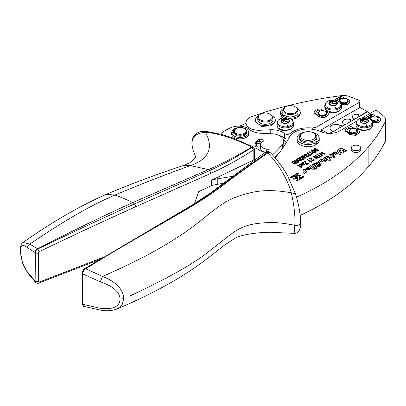 <?xml version="1.0" encoding="UTF-8"?>
<svg xmlns="http://www.w3.org/2000/svg" width="406" height="406" viewBox="0 0 406 406"><rect width="100%" height="100%" fill="white"/><g stroke="black" fill="none" stroke-linecap="round" stroke-linejoin="round"><path stroke-width="0.61" d="M368.536 121.145L366.963 119.44A4.293 2.477 0 0 0 362.72 119.054A4.293 2.477 0 0 0 360.02 120.978A4.293 2.477 0 0 0 359.985 121.135M368.511 121.277L368.303 120.09L367.004 119.019A4.293 2.477 0 0 0 366.963 118.994A4.293 2.477 0 0 0 366.917 118.973A4.293 2.477 0 0 0 362.817 118.588A4.293 2.477 0 0 0 362.776 118.598A4.293 2.477 0 0 0 362.72 118.608A4.293 2.477 0 0 0 362.67 118.623A4.293 2.477 0 0 0 360.031 120.501A4.293 2.477 0 0 0 360.02 120.536A4.288 2.477 0 0 0 360.015 120.567A4.288 2.477 0 0 0 359.97 120.922A4.288 2.477 0 0 0 360.218 121.754A4.288 2.477 0 0 0 361.518 122.825A4.288 2.477 0 0 0 361.558 122.845A4.288 2.477 0 0 0 361.604 122.871A4.288 2.477 0 0 0 365.704 123.257A4.288 2.477 0 0 0 365.745 123.246A4.288 2.477 0 0 0 365.796 123.236A4.288 2.477 0 0 0 365.852 123.221A4.288 2.477 0 0 0 368.491 121.343A4.288 2.477 0 0 0 368.496 121.308L368.552 120.922M368.43 121.511A0.66 0.381 0 0 0 368.14 121.353A2.025 1.167 0 0 1 367.019 120.308A2.025 1.167 0 0 1 367.161 119.877A0.66 0.381 0 0 0 367.207 119.734A0.66 0.381 0 0 0 366.963 119.44A0.66 0.381 0 0 0 366.182 119.42A2.025 1.167 0 0 1 363.471 119.171A0.66 0.381 0 0 0 362.72 119.054A0.66 0.381 0 0 0 362.299 119.41A0.66 0.381 0 0 0 362.299 119.43A2.025 1.167 0 0 1 362.304 119.506A2.025 1.167 0 0 1 360.574 120.663A0.66 0.381 0 0 0 360.02 120.978A0.66 0.381 180 0 0 360.01 121.039A0.66 0.381 180 0 0 360.376 121.379A2.025 1.167 180 0 1 361.502 122.424A2.025 1.167 180 0 1 361.411 122.774M362.304 121.171A0.66 0.381 180 0 1 362.72 120.861A0.66 0.381 180 0 1 363.471 120.983A2.025 1.167 180 0 0 366.182 121.227A0.66 0.381 180 0 1 366.963 121.252A0.66 0.381 180 0 1 367.019 121.277M368.08 122.049A0.66 0.381 180 0 1 367.948 122.069A2.025 1.167 180 0 0 366.222 123.125M362.644 123.216A2.025 1.167 180 0 1 364.745 123.383M363.06 130.402L367.755 129.971M362.264 117.938L374.261 111.011A2.172 1.254 180 0 1 377.58 111.178L383.736 116.253A10.871 6.273 180 0 1 385.7 119.851L385.7 139.73A10.871 6.273 180 0 1 385.294 141.425A249.969 144.318 180 0 1 368.871 166.186A249.969 144.318 180 0 1 359.452 176.199A249.969 144.318 180 0 1 334.356 196.367A249.969 144.318 180 0 1 321.699 204.274A249.969 144.318 180 0 1 300.201 215.363M385.7 119.851A10.871 6.273 180 0 1 385.294 121.551A249.969 144.318 180 0 1 368.871 146.307A249.969 144.318 180 0 1 334.356 176.493A249.969 144.318 180 0 1 321.699 184.395A249.969 144.318 180 0 1 296.446 197.179M275.095 157.838A217.362 125.495 180 0 0 280.83 150.743A217.362 125.495 180 0 0 289.412 137.076A19.564 11.297 180 0 1 294.705 132.102A19.564 11.297 180 0 1 319.436 131.072A19.564 11.297 180 0 1 320.517 131.549A14.301 8.257 180 0 0 339.67 130.986L356.392 121.333M297.08 140.126A11.084 6.4 0 0 0 297.075 140.303A11.084 6.4 0 0 0 303.419 146.089A11.084 6.4 0 0 0 315.193 145.252L315.193 143.12L312.112 142.643A8.693 5.019 0 0 1 302.013 141.724A8.693 5.019 0 0 1 299.816 139.588A8.693 5.019 0 0 1 299.466 138.172L299.466 136.929A8.693 5.019 180 0 1 302.013 133.381L302.78 132.94A7.607 4.39 180 0 1 312.808 132.564A7.607 4.39 180 0 1 313.539 132.94A7.607 4.39 180 0 1 315.462 134.807A7.607 4.39 180 0 1 310.301 140.258A7.607 4.39 180 0 1 300.861 137.279A7.607 4.39 180 0 1 302.78 132.94M319.243 140.126A11.084 6.4 0 0 1 319.243 140.303A11.084 6.4 0 0 1 316.731 144.363L316.731 142.232A11.084 6.4 0 0 0 319.243 138.172A11.084 6.4 0 0 0 311.214 132.021M306.911 171.941L304.145 169.231L307.103 171.824L305.728 172.621L305.266 172.215L305.302 172.636M304.145 169.231L302.724 170.053L304.378 171.814L303.292 172.621L304.282 173.499L305.312 172.494M304.358 171.951L303.526 172.829M304.145 169.515L302.917 170.226M310.905 169.135L308.139 167.571L305.348 169.2M306.956 168.86L308.555 168.465L305.896 170.002L310.915 168.992L308.139 167.287L305.332 169.058L305.591 169.647L306.936 168.764L306.936 169.048M308.555 168.465L306.094 170.17M310.707 165.455L309.286 166.272L313.513 170.002L314.949 169.175L310.707 165.455L314.751 169.292M312.945 164.161L311.519 164.983L315.746 168.713L317.182 167.886L312.945 164.161L316.99 167.998M316.274 163.846L318.071 165.506L316.65 166.328L313.696 163.73L315.076 162.933L315.432 163.557L317.517 161.892L315.426 163.166M320.339 164.197L317.517 162.177M318.614 162.659L317.517 161.892M318.614 162.375L320.532 164.085L319.111 164.907L317.436 163.41C316.431 163.141 316.117 163.369 316.482 164.09L316.249 163.704L316.249 163.988M318.669 165.638L317.406 166.364L318.157 167.033L319.42 166.303L318.669 165.638L319.228 166.414M323.13 158.563L324.358 157.574L327.312 160.172L325.932 160.969L325.546 160.629C325.551 161.547 324.81 161.964 323.318 161.872C322.826 163.344 321.689 163.588 319.913 162.593L318.243 161.106L319.664 160.284L318.436 161.278M322.425 161.715L322.262 161.243C322.526 161.913 322.212 162.085 321.313 161.761L321.313 162.045C322.212 162.37 322.526 162.197 322.262 161.527M322.262 161.243L320.588 159.746L322.009 158.929L320.781 159.918M324.775 160.36L324.612 159.888C324.876 160.558 324.561 160.73 323.663 160.406L323.663 160.69C324.561 161.015 324.876 160.842 324.612 160.172M324.358 157.574L322.937 158.391L324.612 159.888M330.591 160.142L329.134 158.584L331.474 157.31L326.83 156.442L326.855 156.904L326.52 156.609L325.323 157.3M331.458 157.447L326.845 156.584M334.427 156.528L333.006 157.35L333.793 158.046L335.214 157.224L334.427 156.528L333.199 157.518M335.021 157.335L334.427 156.812M337.909 153.549L335.148 151.991L332.357 153.62M333.96 153.28L335.564 152.884L332.905 154.417L337.924 153.407L335.148 151.707L332.341 153.478L332.595 154.067L333.94 153.184L333.94 153.468M335.564 152.884L333.103 154.59M342.08 149.819L345.364 151.656L346.912 150.763L341.126 147.891L339.604 148.769L341.147 150.946L338.477 149.423L336.955 150.301L339.756 154.894L341.365 153.965L339.462 151.331L342.73 153.179L343.973 152.458L342.08 149.819L343.831 152.539M339.462 151.331L341.218 154.052M338.477 149.423L337.082 150.509M341.147 150.946L341.147 151.23L338.477 149.707M341.126 147.891L339.746 148.972M346.648 150.915L341.126 148.175M299.613 178.452L301.475 178.407L303.622 177.163C303.962 176.554 303.602 176.346 302.541 176.544L300.897 177.493L299.45 177.559L299.496 176.361L300.861 175.57C301.201 174.961 300.841 174.753 299.78 174.95L298.415 175.737L296.344 175.762L296.456 174.93L298.1 173.976C298.44 173.367 298.08 173.159 297.025 173.357L294.873 174.595L294.792 175.671L292.924 175.722L290.777 176.96C290.442 177.569 290.803 177.777 291.858 177.584L293.508 176.63L294.954 176.569L294.908 177.762L293.538 178.554C293.203 179.163 293.563 179.371 294.619 179.178L295.989 178.386L298.06 178.361L297.948 179.193L296.299 180.147C295.964 180.756 296.324 180.964 297.38 180.771L299.526 179.528L299.613 178.452L299.719 179.335M299.526 179.528L299.745 179.269M298.151 178.868L297.948 179.477L296.116 180.599M296.299 180.431L296.299 180.147L296.075 180.457M293.65 178.772L293.355 179.005M293.538 178.838L293.538 178.554L293.315 178.863M294.792 175.671L294.792 175.955L292.924 176.001L290.594 177.412M290.777 177.244L290.777 176.96L290.554 177.27M294.984 174.813L294.66 175.23M294.873 174.879L294.873 174.595L294.66 174.945M298.283 173.809L298.004 173.59M298.1 173.976L298.324 173.666M296.344 175.762L296.456 174.93M297.847 175.854L297.847 176.138L296.344 176.047M300.861 175.854C301.201 175.245 300.841 175.037 299.78 175.235L297.847 176.138M300.861 175.57L301.085 175.26M299.45 177.559L299.496 176.361M303.805 176.996L303.521 176.777M303.622 177.163L303.845 176.854M117.293 308.89C112.528 310.671 107.291 311.153 101.581 310.331L100.292 308.296C113 309.783 119.608 306.708 120.11 299.08C119.608 291.894 113 286.134 100.292 281.794L102.551 276.415C171.946 246.249 195.271 224.787 211.409 212.145L211.475 212.089C222.721 203.152 231.527 197.118 250.872 192.698L250.999 192.672C262.327 189.886 275.75 189.942 291.269 192.835L295.38 193.723L287.869 176.305C283.215 167.744 277.445 159.944 270.558 152.9L270.218 152.636L267.787 153.042L267.082 152.651L264.829 152.56C266.28 151.489 267.838 151.382 269.503 152.245L267.082 152.651C250.69 164.186 236.363 174.544 224.107 183.715L206.867 196.078L185.172 209.745C158.264 225.746 121.577 246.315 85.473 268.645L85.691 268.762C124.439 244.772 162.101 223.757 188.029 208.486C200.371 201.234 211.836 193.672 222.407 185.801C234.287 176.554 249.411 165.638 267.787 153.042C279.328 165.059 287.154 178.325 291.269 192.835C294.208 205.431 295.375 216.266 294.781 225.335L294.639 231.623L293.797 233.328L269.229 232.227L258.475 232.836C246.513 234.186 238.667 236.003 234.937 238.292L224.406 245.194L205.705 259.733C186.1 274.806 160.532 289.498 128.991 303.805L117.293 308.89L122.089 304.992L123.764 298.659C123.292 289.351 116.223 281.937 102.551 276.415L85.691 268.762C83.89 270.046 82.9 271.787 82.722 273.984L82.722 304.368L83.58 306.317L101.612 310.336M330.114 133.396L367.547 111.787L370.231 113.34M305.104 132.021A11.084 6.4 0 0 0 299.592 134.112A11.084 6.4 0 0 0 297.075 138.172A11.084 6.4 0 0 0 303.419 143.957A11.084 6.4 0 0 0 315.193 143.12M309.342 169.48L309.174 168.962L307.91 169.977C309.047 170.261 309.468 170.018 309.174 169.246M309.479 166.445L310.707 165.739M311.717 165.156L312.945 164.445M313.889 163.897L315.076 163.217L315.432 163.557M316.482 164.374L317.878 165.618M317.599 166.536L318.669 165.922M324.358 157.858L327.119 160.284M322.009 159.213L323.663 160.69M319.664 160.568L321.313 162.045M327.642 157.208L327.835 157.741C329.099 158.482 329.647 158.36 329.474 157.386M329.474 157.102C328.241 156.371 327.698 156.493 327.835 157.457C329.088 158.198 329.636 158.081 329.474 157.102L329.682 157.665M336.346 153.899L336.183 153.382L334.914 154.397C336.056 154.676 336.478 154.437 336.183 153.666M294.908 178.046L295.111 177.716L294.908 178.046M297.948 179.477L298.151 179.153L297.948 179.477M296.603 177.478L296.974 177.691L296.603 177.194M300.897 178.64L300.897 178.356L299.582 178.275L299.613 178.564M299.582 178.559L299.481 177.737L301.11 177.62L302.759 176.666L303.47 176.996M295.091 174.717L295.411 177.417L293.756 178.676L294.406 179.051L295.771 178.264L298.024 178.183L297.928 177.64L296.299 177.209L295.949 175.275L297.887 173.854L297.238 173.479L295.091 174.717L295.395 177.6M295.949 175.275L296.314 175.047M296.238 175.087L295.949 175.559M194.418 203.665L198.666 191.673A3917.337 2261.653 -0 0 0 211.673 185.557L211.673 180.056A65.209 37.646 -0 0 1 217.783 178.752L232.572 176.336M211.673 185.557A65.209 37.646 180 0 1 217.783 184.253L223.594 183.243M220.433 134.081A43.472 25.101 180 0 1 230.897 127.636A13.043 7.531 180 0 1 249.492 129.443A15.215 8.785 180 0 0 260.977 133.275L271.695 133.726A13.043 7.531 180 0 1 283.784 141.237A13.043 7.531 180 0 1 282.434 144.577A215.19 124.241 180 0 1 272.482 154.919M278.151 154.199A3.258 1.883 0 0 1 277.887 154.209A215.19 124.241 180 0 1 274.72 157.406M283.195 138.999A10.871 6.273 180 0 1 284.931 140.831L284.931 144.82M284.57 133.61C286.413 134.716 288.23 134.701 290.026 133.569C295.472 129.113 302.871 127.251 312.234 127.976L316.086 127.281L359.386 102.287L360.02 101.398L359.097 100.368L349.881 96.643A10.871 6.273 -0 0 0 341.263 95.664A296.948 171.444 -0 0 0 252.177 116.42A12.941 7.47 0 0 0 245.96 122.805A12.941 7.47 0 0 0 259.916 130.25L270.761 129.758C276.562 129.61 281.165 130.894 284.57 133.61L284.57 138.223A15.215 8.785 180 0 0 278.612 135.234M210.983 173.316L135.832 206.659C104.641 220.686 72.425 235.703 39.184 251.71L37.834 248.98C73.917 231.643 106.154 216.616 134.543 203.898L209.669 170.576L210.983 173.316C225.3 166.846 239.459 159.045 253.476 149.921L253.841 150.093L253.841 159.862A3917.337 2261.653 -0 0 1 211.673 180.056M39.184 251.71L38.367 252.953A2.172 1.254 180 0 1 35.378 252.715L35.144 281.14L36.032 282.809L35.378 281.312L38.367 281.551L38.367 252.953M104.068 256.962L39.184 282.109L38.367 281.551M316.731 142.232L315.904 140.456A8.693 5.019 0 0 0 316.853 138.172L316.853 136.929A8.693 5.019 180 0 1 309.397 141.902A8.693 5.019 180 0 1 299.816 138.345A8.693 5.019 180 0 1 299.466 136.929M316.731 144.363L315.904 142.587L315.904 140.456M327.612 157.35L327.835 157.741M296.974 177.407L297.897 177.463L297.801 176.93L296.507 176.661M300.897 178.356L303.409 177.29M293.756 178.676L293.619 179.147M272.37 115.857A9.891 5.709 180 0 1 275.268 119.897L275.268 121.318L271.614 125.748L261.129 126.474L255.491 121.318L255.491 119.897A9.891 5.709 180 0 1 257.617 116.36L257.871 116.887M280.881 115.441L282.815 114.035L282.815 112.614L280.881 114.025L280.881 115.441L280.531 112.518A9.891 5.709 180 0 1 283.429 108.478M297.41 108.478A9.891 5.709 180 0 1 299.958 111.011A9.891 5.709 180 0 1 300.308 112.518L300.308 113.939L297.776 117.755L291.467 119.613M283.408 117.963L281.678 116.608L281.678 115.192L284.758 115.451L286.174 116.162A7.607 4.39 0 0 0 293.995 116.395A7.607 4.39 0 0 0 298.024 112.518L298.024 110.209A7.607 4.39 180 0 1 293.995 114.086A7.607 4.39 180 0 1 286.174 113.858L282.809 110.209L285.499 106.839A6.958 4.014 180 0 1 294.117 106.276A6.958 4.014 180 0 1 294.299 106.347A6.958 4.014 180 0 1 295.34 106.839A6.958 4.014 180 0 1 295.791 112.229A6.958 4.014 180 0 1 286.54 113.01A6.958 4.014 180 0 1 285.499 106.839M282.815 114.035A7.607 4.39 -0 0 0 283.2 115.319M283.997 130.458L288.691 130.027M331.905 112.65L336.599 112.218M340.999 98.638A1.086 0.629 -0 0 0 339.335 98.551L338.416 98.019L338.416 97.308A8.836 5.1 0 0 1 340.984 96.506A0.979 0.563 0 0 1 341.994 96.643L344.212 97.922A3.314 1.913 0 0 0 345.679 98.414A5.598 3.233 0 0 1 348.15 99.247A5.598 3.233 0 0 1 349.789 101.53A5.598 3.233 0 0 1 346.922 104.352A5.598 3.233 0 0 1 341.263 104.286M349.789 101.53L349.789 102.241L346.993 105.037L341.4 105.042M339.842 99.906L339.335 99.617A1.086 0.629 0 0 1 338.152 99.749A1.086 0.629 0 0 1 337.482 99.171A1.086 0.629 0 0 1 337.802 98.729L337.802 99.44A1.086 0.629 -0 0 0 337.67 99.526M319.481 111.061A1.086 0.629 -0 0 0 317.817 110.975L316.898 110.442L316.898 109.732A8.836 5.1 0 0 1 319.466 108.93A0.979 0.563 0 0 1 320.476 109.062L322.694 110.346A3.314 1.913 0 0 0 324.161 110.838A5.598 3.233 0 0 1 326.632 111.67A5.598 3.233 0 0 1 328.271 113.954A5.598 3.233 0 0 1 324.815 116.938A5.598 3.233 0 0 1 318.715 116.238A5.598 3.233 0 0 1 317.279 114.812A3.314 1.913 0 0 0 316.426 113.969L314.203 112.685A0.979 0.563 0 0 1 313.919 112.284A0.979 0.563 0 0 1 313.97 112.102A8.836 5.1 0 0 1 315.36 110.62L316.284 111.153A1.086 0.629 0 0 0 315.964 111.594A1.086 0.629 0 0 0 316.634 112.173A1.086 0.629 0 0 0 317.817 112.041L318.324 112.33M328.271 113.954L328.271 114.665L324.815 117.649L318.715 116.948A5.598 3.233 -0 0 1 317.279 115.522A3.314 1.913 -0 0 0 316.426 114.675L314.203 113.396L314.203 112.685M313.97 112.812A0.979 0.563 -0 0 0 313.919 112.995A0.979 0.563 -0 0 0 314.203 113.396M316.284 111.153L316.284 111.863A1.086 0.629 -0 0 0 316.152 111.949M371.83 116.862A4.349 2.512 0 0 0 371.668 116.948A4.349 2.512 0 0 0 370.394 118.725A4.349 2.512 0 0 0 370.759 119.729M371.434 120.354A4.349 2.512 0 0 0 373.515 121.135A4.349 2.512 180 0 0 379.087 118.725A4.349 2.512 180 0 0 377.813 116.948A4.349 2.512 180 0 0 377.651 116.862M370.394 118.725L370.394 119.166A4.349 2.512 0 0 0 370.429 119.486M372.013 121.12A4.349 2.512 0 0 0 373.515 121.577A4.349 2.512 0 0 0 379.087 119.166L379.087 118.725M309.174 168.962C309.473 169.733 309.052 169.977 307.91 169.693M336.183 153.382C336.483 154.153 336.061 154.397 334.914 154.113M299.582 178.275L299.481 177.737M288.427 138.933A3.258 1.883 180 0 1 284.57 138.223M329.489 133.401L332.869 131.453L331.164 130.047A6.197 3.578 180 0 1 330.042 127.997A6.197 3.578 180 0 1 333.377 124.825A6.197 3.578 180 0 1 339.792 125.068L342.228 126.053L344.491 124.743L343.273 123.744A5.111 2.949 180 0 1 342.349 122.049A5.111 2.949 180 0 1 345.1 119.435A5.111 2.949 180 0 1 350.388 119.633L352.124 120.338L354.448 118.994L353.154 117.923A4.019 2.319 180 0 1 352.428 116.593A4.019 2.319 180 0 1 354.59 114.533A4.019 2.319 180 0 1 358.757 114.69L360.604 115.441L367.212 111.625L359.858 107.382A2.172 1.254 180 0 1 359.386 107.788L321.4 129.717L321.405 131.935L321.4 129.717L327.647 133.33M350.591 129.209A4.349 2.512 0 0 0 350.429 129.301A4.349 2.512 0 0 0 349.155 131.072A4.349 2.512 0 0 0 352.276 133.483A4.349 2.512 180 0 0 357.848 131.072A4.349 2.512 180 0 0 356.575 129.301A4.349 2.512 180 0 0 356.412 129.209M349.155 131.072L349.155 131.519A4.349 2.512 0 0 0 352.276 133.924A4.349 2.512 0 0 0 357.848 131.519L357.848 131.072M373.642 120.536A3.913 2.258 180 0 1 371.972 116.771A3.913 2.258 180 0 1 375.844 116.202L377.509 116.771L378.108 119.521L373.642 120.536M352.398 132.889A3.913 2.258 180 0 1 350.733 129.123A3.913 2.258 180 0 1 354.6 128.55L356.27 129.123L356.864 131.874L352.398 132.889M360.604 115.441L360.604 115.796M352.124 120.338L352.124 120.694M342.228 126.053L342.228 126.403M100.292 308.296L82.474 304.221L82.474 273.837L100.292 281.794M233.826 130.59L231.968 130.976L231.968 132.397L233.638 132.046M268.011 151.748A2.715 1.568 180 0 0 268.929 150.57A2.715 1.568 180 0 0 266.727 149.027A7.607 4.39 180 0 1 260.545 144.714A7.607 4.39 180 0 1 263.195 141.384L264.139 140.192L259.652 139.004L259.652 141.217M263.545 151.758A7.607 4.39 180 0 1 260.545 148.266L260.545 144.714M261.256 142.176A2.715 1.568 180 0 1 261.916 142.201M255.481 146.49A13.043 7.531 180 0 1 256.455 144.937M260.545 146.662A2.446 1.411 180 0 1 256.688 146.221A2.446 1.411 180 0 1 256.455 145.622L256.455 142.562A2.446 1.411 180 0 1 258.368 141.181A2.446 1.411 180 0 1 261.114 141.958A2.446 1.411 180 0 1 261.347 142.562A2.446 1.411 180 0 1 261.312 142.795M23.01 242.489L29.775 244.102C63.778 220.955 92.172 204.599 114.954 195.037L106.296 194.332C79.576 206.116 51.811 222.168 23.01 242.489C21.239 243.458 20.336 246.102 20.3 250.421L20.503 251.07C20.742 244.97 23.091 243.904 27.552 247.873L35.144 252.542L35.144 281.14L27.552 272.086L27.735 273.04L35.616 282.485M20.503 251.07C20.747 258.789 23.096 265.793 27.552 272.086M27.552 247.873C27.486 246.163 28.227 244.909 29.775 244.102L37.56 248.766C36.068 249.68 35.261 250.938 35.144 252.542L35.378 252.715C35.5 251.111 36.317 249.863 37.834 248.98L37.56 248.766C73.181 230.512 104.946 215.109 132.848 202.564L208.451 169.612C222.843 163.39 237.205 155.884 251.542 147.099L253.557 147.134M253.476 149.921L251.542 147.099C236.297 138.959 215.556 132.61 205.492 132.346C195.936 132.97 191.454 137.228 192.053 145.12L193.322 151.073C195.108 155.153 195.804 157.066 195.398 156.817C196.6 156.914 194.667 158.939 189.597 162.897L182.923 165.689L190.485 165.607L208.451 169.612L209.669 170.576C223.975 164.095 238.033 156.346 251.842 147.332L253.72 147.241L254.613 149.134L253.841 150.093M253.242 146.886L232.374 137.786L221.488 134.366L206.953 131.503L205.492 132.346C213.84 148.012 208.836 159.101 190.485 165.607C167.196 173.864 142.019 183.674 114.954 195.037C119.78 196.753 125.748 199.26 132.848 202.564L134.543 203.898L135.832 206.659M130.504 295.705C169.713 277.273 195.986 262.372 209.323 250.999C237.114 230.106 238.774 223.528 270.893 222.503L271.056 222.508C278.12 222.544 286.027 223.488 294.781 225.335C298.481 225.761 300.415 224.817 300.577 222.508M270.3 114.218L272.984 117.593L271.863 119.887A7.607 4.39 180 0 1 271.736 120.003A7.607 4.39 180 0 1 263.2 121.8A7.607 4.39 180 0 1 257.769 117.593A7.607 4.39 180 0 1 259.018 115.177L260.459 114.218A6.958 4.014 180 0 1 270.3 114.218A6.958 4.014 180 0 1 271.309 119.156A6.958 4.014 180 0 1 271.193 119.262A6.958 4.014 180 0 1 261.56 120.415A6.958 4.014 180 0 1 259.566 114.852A6.958 4.014 180 0 1 260.459 114.218M295.34 106.839L295.796 107.103A7.607 4.39 180 0 1 298.024 110.209M303.962 164.394L303.739 165.039L303.962 164.658L303.003 165.166L302.308 164.674L303.739 164.775L303.962 164.394L303.581 163.938L302.308 164.674M315.898 149.799L315.69 150.448L315.898 150.068L315.69 150.448L316.979 151.189L317.644 151.083L317.832 150.413L317.355 149.91L315.898 149.799L315.69 150.179L316.979 151.189M316.979 150.92L317.832 150.413M315.335 151.773L315.218 152.478L315.335 152.037L315.218 152.478L314.432 152.565L311.925 151.118L312.047 150.677L311.925 151.118L314.432 152.301L315.218 152.214L315.335 151.773L312.828 150.327L312.047 150.413L311.925 150.854L312.047 150.413M305.596 157.579L305.403 158.147L305.596 157.843L304.87 158.254L305.596 157.579L304.728 157.071L304.195 157.188L303.998 157.492L304.87 157.99M304.195 157.188L303.998 157.756L304.195 157.457L304.277 158.091L304.87 158.254M304.053 156.574L303.82 157.224L304.053 156.843L303.14 157.366L302.384 157.147L302.008 156.716L302.252 156.33L302.008 156.447L303.14 157.097L304.053 156.574L302.922 155.929L302.008 156.447L302.252 156.066M303.094 158.837L302.977 159.548L303.094 159.106L302.977 159.548L302.191 159.634L299.684 158.188L299.806 157.741L299.684 158.188L302.191 159.365L302.977 159.279L303.094 158.837L300.587 157.396L299.806 157.477L299.684 157.919L299.806 157.477M300.648 160.253L300.531 160.959L300.648 160.517L300.531 160.959L299.745 161.045L297.238 159.599L297.359 159.157L297.238 159.599L299.745 160.781L300.531 160.695L300.648 160.253L298.136 158.807L297.359 158.893L297.238 159.335L297.359 158.893M298.197 161.664L298.08 162.375L298.197 161.933L298.08 162.375L297.293 162.461L294.792 161.015L294.908 160.568L294.792 161.015L297.293 162.192L298.08 162.106L298.197 161.664L295.69 160.223L294.908 160.304L294.792 160.746L294.908 160.304M295.751 163.08L295.634 163.785L295.751 163.344L295.634 163.785L294.847 163.872L292.34 162.425L292.462 161.984L292.34 162.425L294.847 163.608L295.634 163.522L295.751 163.08L293.239 161.634L292.462 161.72L292.34 162.161L292.462 161.72M236.008 128.555L233.638 131.483L237.048 134.792A6.521 3.766 0 0 0 237.459 134.909A6.521 3.766 0 0 0 246.681 131.483A6.521 3.766 0 0 0 244.772 128.819L244.31 128.555A5.867 3.39 180 0 1 244.98 132.879A5.867 3.39 180 0 1 237.728 134.036A5.867 3.39 180 0 1 237.363 133.929A5.867 3.39 180 0 1 236.008 128.555A5.867 3.39 180 0 1 242.59 127.865A5.867 3.39 180 0 1 244.31 128.555M287.829 126.611A7.815 4.512 0 0 0 292.559 120.841A7.815 4.512 0 0 0 286.418 117.902A7.815 4.512 0 0 0 282.566 118.11A7.815 4.512 0 0 0 277.836 123.876L279.668 125.55L283.977 126.819A7.815 4.512 0 0 0 287.829 126.611A14.129 3.882 -101.7 0 0 286.641 123.312A4.293 2.477 0 0 0 286.682 123.302A4.293 2.477 0 0 0 286.737 123.292A4.293 2.477 0 0 0 286.788 123.277A4.293 2.477 0 0 0 289.427 121.399L289.437 121.364A4.293 2.477 0 0 0 289.448 121.333L289.239 120.14L287.945 119.07A4.293 2.477 0 0 0 287.9 119.049A4.293 2.477 0 0 0 287.854 119.029A4.293 2.477 0 0 0 283.753 118.643A4.288 2.477 0 0 0 283.713 118.653A4.288 2.477 0 0 0 283.657 118.664A4.288 2.477 0 0 0 283.606 118.674A4.288 2.477 0 0 0 280.967 120.557A4.288 2.477 0 0 0 280.957 120.587A4.288 2.477 0 0 0 280.952 120.623A4.288 2.477 0 0 0 280.906 120.978A4.288 2.477 0 0 0 281.155 121.81A4.288 2.477 0 0 0 282.454 122.881A4.288 2.477 0 0 0 282.5 122.901A4.288 2.477 0 0 0 282.54 122.922A4.288 2.477 0 0 0 286.641 123.307M289.473 121.196A4.293 2.477 0 0 0 287.9 119.496A4.293 2.477 0 0 0 283.657 119.105A4.293 2.477 0 0 0 280.957 121.034A4.293 2.477 0 0 0 280.922 121.191M289.448 121.333L289.488 120.978M285.682 123.439A2.025 1.167 0 0 0 283.581 123.272M287.159 123.18A2.025 1.167 0 0 1 288.884 122.125A0.66 0.381 0 0 0 289.021 122.104M282.348 122.83A2.025 1.167 0 0 0 282.439 122.48A2.025 1.167 0 0 0 281.317 121.435A0.66 0.381 0 0 1 280.947 121.095A0.66 0.381 0 0 1 280.957 121.034A0.66 0.381 0 0 1 281.51 120.714A2.025 1.167 0 0 0 283.241 119.557A2.025 1.167 0 0 0 283.236 119.486A0.66 0.381 0 0 1 283.236 119.46A0.66 0.381 0 0 1 283.657 119.105A0.66 0.381 0 0 1 284.408 119.227A2.025 1.167 0 0 0 287.118 119.471L287.118 121.282A0.66 0.381 180 0 1 287.9 121.303A0.66 0.381 180 0 1 287.955 121.333M289.366 121.567A0.66 0.381 0 0 0 289.082 121.409A2.025 1.167 0 0 1 287.955 120.359A2.025 1.167 0 0 1 288.098 119.927A0.66 0.381 0 0 0 288.143 119.79A0.66 0.381 0 0 0 287.9 119.496A0.66 0.381 0 0 0 287.118 119.471M283.241 121.221A0.66 0.381 180 0 1 283.657 120.917A0.66 0.381 180 0 1 284.408 121.034A2.025 1.167 180 0 0 287.118 121.282M340.933 99.023A4.349 2.512 0 0 0 340.771 99.115A4.349 2.512 0 0 0 339.497 100.886A4.349 2.512 0 0 0 342.623 103.297A4.349 2.512 0 0 0 348.191 100.886A4.349 2.512 0 0 0 346.917 99.115A4.349 2.512 0 0 0 346.76 99.023M339.497 100.886L339.497 101.333A4.349 2.512 0 0 0 339.67 102.033M340.619 103.012A4.349 2.512 0 0 0 342.623 103.738A4.349 2.512 0 0 0 348.191 101.333L348.191 100.886M342.745 102.698A3.913 2.258 180 0 1 341.081 98.937A3.913 2.258 180 0 1 344.948 98.364A3.913 2.258 180 0 1 346.612 98.937A3.913 2.258 180 0 1 347.211 101.683A3.913 2.258 180 0 1 342.745 102.698M319.415 111.447A4.349 2.512 0 0 0 319.253 111.533A4.349 2.512 0 0 0 317.979 113.31A4.349 2.512 0 0 0 321.105 115.72A4.349 2.512 0 0 0 326.673 113.31A4.349 2.512 0 0 0 325.399 111.533A4.349 2.512 0 0 0 325.242 111.447M317.979 113.31L317.979 113.756A4.349 2.512 0 0 0 321.105 116.162A4.349 2.512 0 0 0 326.673 113.756L326.673 113.31M321.227 115.121A3.913 2.258 180 0 1 319.563 111.361A3.913 2.258 180 0 1 323.43 110.787A3.913 2.258 180 0 1 325.094 111.361A3.913 2.258 180 0 1 325.693 114.106A3.913 2.258 180 0 1 321.227 115.121M328.855 102.814L329.063 104.007L330.362 105.078A4.293 2.477 0 0 0 330.403 105.098A4.293 2.477 0 0 0 330.448 105.118A4.293 2.477 0 0 0 334.549 105.504A4.288 2.477 0 0 0 334.59 105.494A4.288 2.477 0 0 0 334.645 105.484A4.288 2.477 0 0 0 334.696 105.474A4.288 2.477 0 0 0 337.335 103.591A4.288 2.477 0 0 0 337.345 103.56A4.293 2.477 0 0 0 337.356 103.525A4.293 2.477 0 0 0 337.401 103.17A4.293 2.477 0 0 0 337.147 102.337A4.293 2.477 0 0 0 335.853 101.267A4.293 2.477 0 0 0 335.808 101.246A4.293 2.477 0 0 0 335.762 101.226A4.293 2.477 0 0 0 331.661 100.835A4.293 2.477 0 0 0 331.621 100.845A4.293 2.477 0 0 0 331.565 100.855A4.293 2.477 0 0 0 331.514 100.871A4.293 2.477 0 0 0 328.875 102.748A4.293 2.477 0 0 0 328.865 102.784A4.293 2.477 0 0 0 328.855 102.814L328.814 103.17M337.381 103.393L335.808 101.688A4.293 2.477 0 0 0 331.565 101.302A4.293 2.477 0 0 0 328.865 103.225A4.293 2.477 0 0 0 328.83 103.393M337.274 103.758A0.66 0.381 0 0 0 336.99 103.601A2.025 1.167 0 0 1 335.863 102.556A2.025 1.167 0 0 1 336.006 102.124A0.66 0.381 0 0 0 336.051 101.982A0.66 0.381 0 0 0 335.808 101.688A0.66 0.381 0 0 0 335.026 101.667A2.025 1.167 0 0 1 332.321 101.419A0.66 0.381 0 0 0 331.565 101.302A0.66 0.381 0 0 0 331.144 101.657A0.66 0.381 0 0 0 331.144 101.678A2.025 1.167 0 0 1 331.149 101.754A2.025 1.167 0 0 1 329.418 102.911A0.66 0.381 0 0 0 328.865 103.225L330.205 105.103M331.184 105.56L333.894 105.809M336.924 104.296L335.067 105.55M330.347 105.073L330.347 104.677L330.256 105.027M329.225 103.626L328.865 103.225M331.149 103.418A0.66 0.381 180 0 1 331.565 103.109A0.66 0.381 180 0 1 332.321 103.231A2.025 1.167 180 0 0 335.026 103.479A0.66 0.381 180 0 1 335.808 103.5A0.66 0.381 180 0 1 335.863 103.53M256.81 142.237A2.162 1.248 180 0 1 259.459 141.354A2.162 1.248 180 0 1 260.992 142.882A2.162 1.248 180 0 1 258.343 143.765A2.162 1.248 180 0 1 256.81 142.237M335.884 104.535A2.025 1.167 180 0 1 335.863 104.362L335.863 102.556M331.144 101.83L331.144 103.489A2.025 1.167 180 0 1 331.149 103.566A2.025 1.167 180 0 1 330.327 104.504M283.236 119.633L283.236 121.298A2.025 1.167 180 0 1 283.241 121.369A2.025 1.167 180 0 1 282.419 122.313M287.976 122.338A2.025 1.167 180 0 1 287.955 122.17L287.955 120.359M260.921 143.354A2.446 1.411 180 0 1 258.708 143.968A2.446 1.411 180 0 1 256.688 143.161A2.446 1.411 180 0 1 256.455 142.562M231.968 130.976A8.587 4.958 180 0 1 241.458 127.56A8.587 4.958 180 0 1 248.746 132.457A8.587 4.958 180 0 1 248.355 133.939A8.587 4.958 180 0 1 238.86 137.36A8.587 4.958 180 0 1 231.572 132.457A8.587 4.958 180 0 1 231.582 132.214L233.8 133.29L237.459 135.883A6.521 3.766 0 0 0 246.681 132.457A6.521 3.766 0 0 0 246.681 132.371M319.639 111.315L319.355 111.153A1.086 0.629 0 0 0 319.674 110.706A1.086 0.629 0 0 0 319.004 110.127A1.086 0.629 0 0 0 317.817 110.265L316.898 109.732M337.802 98.729L336.878 98.196A8.836 5.1 0 0 0 335.488 99.678A0.979 0.563 0 0 0 335.437 99.861A0.979 0.563 0 0 0 335.721 100.262L335.823 100.318M341.157 98.891L340.873 98.729A1.086 0.629 0 0 0 341.192 98.282A1.086 0.629 0 0 0 340.522 97.704A1.086 0.629 0 0 0 339.335 97.841L338.416 97.308M313.539 132.94L314.31 133.381A8.693 5.019 180 0 1 316.502 135.518A8.693 5.019 180 0 1 316.853 136.929M193.322 151.073L192.053 145.12M265.605 152.098A13.043 7.531 180 0 1 255.115 144.714A13.043 7.531 180 0 1 259.652 139.004M248.746 132.457L248.355 135.36A8.587 4.958 180 0 1 238.86 138.781A8.587 4.958 180 0 1 231.572 133.879L231.572 132.457M291.812 162.486L292.087 161.755L293.264 161.583L295.071 162.293L296.329 163.415M294.259 161.07L294.533 160.34L295.715 160.167L297.517 160.883L298.775 162.004M296.71 159.66L296.979 158.929L298.161 158.756L299.968 159.467L301.227 160.588M299.156 158.244L299.43 157.513L300.607 157.34L302.414 158.056L303.673 159.177M301.45 156.721L301.861 156.107L302.927 155.868L304.074 156.188L304.551 156.645L304.454 157.092L305.708 157.279L306.165 157.838M303.521 157.98L303.571 157.34L301.988 157.112L301.45 156.411M303.932 155.3L304.348 154.676L305.322 154.447L306.434 154.722M306.022 156.554L306.022 155.919L304.485 155.711L303.932 154.996M307.981 155.904L308.651 156.432M307.357 156.559L307.89 156.711L308.093 156.396L307.357 156.828L306.484 156.29L307.357 156.828M303.932 155.036L304.348 154.407L306.434 154.453L304.739 154.63L304.505 155.29L304.739 154.894L304.505 155.29L304.891 155.737L306.642 155.747M307.215 153.098L308.367 153.727L309.636 155.554L311.397 154.793M312.909 153.148L312.965 154.229M309.24 151.656L312.25 153.392L312.453 152.62L312.909 152.884L312.711 154.107L308.854 151.88L309.24 151.656L312.25 153.661L312.453 152.884L312.828 153.103M311.397 151.179L311.671 150.448L312.848 150.276L314.655 150.986L315.914 152.108M313.828 149.433L315.041 148.784L316.035 149.027M314.356 149.301L315.33 150.499L315.569 149.778L316.568 149.586L317.766 149.956L318.426 150.672M314.356 149.494L315.33 150.499M318.994 153.392L320.994 154.331L322.628 153.387L320.821 152.072L321.237 151.834L325.079 154.052L324.663 154.29L323.085 153.382L321.445 154.326L323.024 155.239L322.608 155.478L318.766 153.26L319.182 153.016L320.994 154.067L322.628 153.118M321.445 154.326L322.79 155.371M321.05 152.204L324.846 154.184M319.41 157.066L320.222 156.33L316.832 154.376L317.248 154.133L320.638 156.356L321.897 155.889M317.061 154.508L320.638 156.356M313.127 156.777L317.999 157.457L314.98 155.442L315.381 155.214L319.223 157.432L318.796 157.68L314.112 156.889L317.137 158.634L316.741 158.863L312.899 156.645L313.325 156.401L317.999 157.188M314.112 156.889L316.908 158.766M315.208 155.579L318.994 157.564M313.635 159.629L314.371 160.192M313.802 159.898L313.559 160.537L313.802 160.167L312.95 160.674L312.3 160.497L311.793 158.924L312.3 160.228L313.559 160.268L313.802 159.898L313.402 159.467L313.853 159.269L313.853 159.533M309.326 158.974L311.179 157.904L311.793 159.193M311.28 161.187L311.336 162.268M307.616 159.695L310.62 161.431L310.823 160.659L311.28 160.923L311.082 162.146L307.225 159.918L307.616 159.695L310.62 161.7L310.823 160.923L311.199 161.141M302.835 162.725L305.094 161.415L305.566 161.69L306.545 164.491L308.524 163.608M301.744 164.821L303.216 163.704L301.582 163.552L301.546 164.232L301.09 164.43L300.78 163.831L301.196 163.329L302.353 163.085L303.713 163.527L304.52 164.445M300.78 164.095L301.196 163.593L302.353 163.354L303.713 163.796L304.51 164.603M301.582 163.821L301.546 164.501L301.582 163.821M301.338 165.668L299.379 164.45L299.765 164.227L302.546 165.836L301.775 165.795L301.922 166.161L301.216 166.501L300.912 166.171L301.435 165.887L300.912 166.44M301.922 166.161L301.922 166.424M299.608 164.582L302.318 165.968M300.09 167.099L300.247 166.739L298.293 165.653L297.395 165.602L297.639 165.415L298.045 165.272L300.633 166.785L301.054 166.699M298.045 165.272L300.917 166.353L301.282 166.567L300.998 166.998L301.628 167.358M297.395 165.871L298.045 165.536M329.926 154.64L331.149 153.935L333.91 156.361M319.355 165.521L320.425 164.907L320.984 165.399M357.62 145.343A4.781 2.761 180 0 1 360.772 147.941A4.781 2.761 180 0 1 354.357 150.535A4.781 2.761 180 0 1 351.205 147.941A4.781 2.761 180 0 1 357.62 145.343M332.869 131.453L332.869 131.808M344.491 124.743L344.491 125.099M354.448 118.994L354.448 119.349M367.212 111.625L367.212 111.98M349.5 130.093L348.993 129.803A1.086 0.629 0 0 1 347.81 129.94A1.086 0.629 0 0 1 347.135 129.357A1.086 0.629 0 0 1 347.455 128.915L346.536 128.382A8.836 5.1 0 0 0 345.146 129.864A0.979 0.563 0 0 0 345.09 130.047A0.979 0.563 0 0 0 345.379 130.448L347.597 131.732A3.314 1.913 0 0 1 348.45 132.574A5.598 3.233 0 0 0 349.891 134A5.598 3.233 0 0 0 355.991 134.701A5.598 3.233 0 0 0 359.442 131.717A5.598 3.233 0 0 0 357.803 129.433A5.598 3.233 0 0 0 355.331 128.6A3.314 1.913 0 0 1 353.87 128.108L351.647 126.829A0.979 0.563 0 0 0 350.642 126.692A8.836 5.1 0 0 0 348.069 127.494L348.993 128.027A1.086 0.629 0 0 1 350.175 127.89A1.086 0.629 0 0 1 350.85 128.474A1.086 0.629 0 0 1 350.53 128.915L350.814 129.078M282.809 110.209L282.815 112.614M300.308 112.518A9.891 5.709 180 0 1 292.802 118.06A9.891 5.709 180 0 1 281.678 115.192M280.881 114.025A9.891 5.709 180 0 1 280.531 112.518M272.984 117.593L272.984 119.897A7.607 4.39 180 0 1 271.736 122.307A7.607 4.39 180 0 1 263.2 124.104A7.607 4.39 180 0 1 257.769 119.897L257.769 117.593M275.268 119.897A9.891 5.709 180 0 1 271.614 124.327A9.891 5.709 180 0 1 261.129 125.053A9.891 5.709 180 0 1 255.491 119.897M370.739 117.745L370.231 117.451A1.086 0.629 0 0 1 369.049 117.588A1.086 0.629 0 0 1 368.379 117.009A1.086 0.629 0 0 1 368.694 116.568L367.775 116.035A8.836 5.1 0 0 0 366.385 117.517A0.979 0.563 0 0 0 366.329 117.699A0.979 0.563 0 0 0 366.451 117.968M372.464 122.221A5.598 3.233 0 0 0 380.686 119.369A5.598 3.233 0 0 0 379.047 117.085A5.598 3.233 0 0 0 376.575 116.253A3.314 1.913 0 0 1 375.108 115.761L372.891 114.477A0.979 0.563 0 0 0 371.881 114.345A8.836 5.1 0 0 0 369.313 115.147L370.231 115.68A1.086 0.629 0 0 1 371.419 115.543A1.086 0.629 0 0 1 372.089 116.121A1.086 0.629 0 0 1 371.769 116.568L372.053 116.73M317.817 110.975L317.817 110.265M319.355 111.477L319.355 111.153M339.335 98.551L339.335 97.841M340.873 99.054L340.873 98.729M99.906 259.485L38.651 283.134L39.184 282.109M254.613 149.134L254.613 158.898A2.172 1.254 180 0 1 253.841 159.862M239.657 126.159A108.681 62.747 180 0 1 245.96 123.388M286.134 142.902A17.387 10.038 0 0 0 284.931 140.831M296.278 163.288L296.004 163.755L294.888 163.933L293.015 163.212L291.812 162.222L292.087 161.486L293.264 161.314L295.071 162.03L296.35 163.288M291.812 162.222L291.736 161.958M298.725 161.877L298.451 162.344L297.339 162.522L295.461 161.801L294.259 160.806L294.533 160.076L295.715 159.903L297.517 160.614L298.801 161.872M294.259 160.806L294.183 160.543M301.171 160.461L300.902 160.928L299.785 161.106L297.913 160.385L296.71 159.396L296.979 158.66L298.161 158.487L299.968 159.203L301.247 160.461M296.71 159.396L296.634 159.132M303.622 159.05L303.348 159.517L302.231 159.695L300.359 158.974L299.156 157.98L299.43 157.249L300.607 157.076L302.414 157.787L303.693 159.045M299.156 157.98L299.08 157.716M301.45 156.452L301.861 155.843L302.927 155.6L304.551 156.376L304.454 157.092M304.551 156.645L304.551 156.376L304.454 156.828L305.708 157.01L306.165 157.599M303.521 157.711L303.571 157.34L303.876 158.051L304.86 158.32L306.165 157.624M306.022 156.29L306.022 155.919L306.368 156.62L307.347 156.878L308.281 156.665L308.651 156.163L308.235 155.808M308.093 156.127L307.89 156.447L307.768 155.716L308.235 155.544M306.484 156.026L306.774 156.401L306.484 156.026L306.845 155.625L306.474 155.361L306.474 155.625M304.739 154.63L304.505 155.021L304.891 155.473L305.606 155.681L306.474 155.361M307.398 152.722L309.636 155.285L311.174 154.397L311.63 154.661L309.59 155.833L307.002 152.95L307.398 152.722L307.398 152.991M311.174 154.397L311.174 154.666M309.636 155.285L309.636 155.554M312.453 152.62L312.453 152.884M312.285 153.265L312.25 153.661M315.863 151.981L315.589 152.448L314.472 152.626L312.6 151.905L311.397 150.915L311.671 150.179L312.848 150.007L314.655 150.722L315.934 151.981M311.397 150.915L311.321 150.651M315.284 150.098L315.569 149.51L316.568 149.322L317.766 149.692L318.426 150.408L318.071 151.017L316.365 151.118L314.061 149.773L313.828 149.169L315.041 148.515L316.035 148.758L314.574 148.951L314.559 149.657L314.356 149.23M321.237 151.834L321.237 152.098M320.994 154.067L320.994 154.331M319.182 153.016L319.182 153.285M317.248 154.133L317.248 154.402M320.638 156.092L321.674 155.493L322.131 155.752L319.634 157.193L319.177 156.934L320.222 156.33M321.674 155.493L321.674 155.757M315.381 155.214L315.381 155.478M313.325 156.401L313.325 156.665M313.853 159.269L314.371 159.928L313.934 160.502L312.879 160.735L311.894 160.451L311.382 159.934L311.092 158.213L309.545 159.106L309.093 158.842L311.179 157.904M311.179 157.64L311.793 158.924M310.823 160.659L310.823 160.923M310.656 161.304L310.62 161.7M305.566 161.426L306.545 164.227L308.301 163.212L308.758 163.476L306.5 164.775L306.043 164.516L305.068 161.69L303.059 162.852L302.602 162.588L305.094 161.152L305.566 161.69M305.094 161.152L305.094 161.415M308.301 163.212L308.301 163.481M306.545 164.227L306.545 164.491M301.582 163.552L301.546 164.232M304.51 164.547L304.124 164.998L303.013 165.212L301.516 164.684L303.216 163.704M299.765 164.227L299.765 164.496M300.998 166.729L301.688 167.13L301.587 167.516L299.856 166.967L300.247 166.739M300.917 166.353L300.917 166.622M300.633 166.516L300.633 166.785M298.435 165.298L298.435 165.567M294.908 178.011L295.111 177.432M331.149 153.651L334.102 156.249L332.681 157.071L329.728 154.473L331.149 153.651L331.149 153.935M329.134 158.584L330.788 160.03L329.362 160.852L325.125 157.127L326.52 156.325L326.855 156.62M326.52 156.325L326.52 156.609M322.009 158.929L323.663 160.406M319.664 160.284L321.313 161.761M320.425 164.623L321.176 165.288L319.913 166.018L319.162 165.354L320.425 164.623L320.425 164.907M315.076 162.933L315.076 163.217M315.904 142.587A8.693 5.019 180 0 1 315.193 143.257M368.567 117.364A1.086 0.629 -0 0 1 368.694 117.278L368.694 116.568M380.686 119.369L380.686 120.08L378.022 122.83L372.561 122.962M371.896 116.476A1.086 0.629 -0 0 0 370.231 116.39L369.313 115.857L369.313 115.147M370.231 116.39L370.231 115.68M371.769 116.892L371.769 116.568M360.772 147.941L360.772 149.712A4.781 2.761 180 0 1 354.357 152.311A4.781 2.761 180 0 1 351.205 149.712L351.205 147.941M347.328 129.712L347.455 128.915M345.146 130.575A0.979 0.563 -0 0 0 345.09 130.757A0.979 0.563 -0 0 0 345.379 131.158L345.379 130.448M359.442 131.717L359.442 132.427L355.991 135.411L349.891 134.711A5.598 3.233 -0 0 1 348.45 133.285A3.314 1.913 -0 0 0 347.597 132.442L345.379 131.158M350.657 128.824A1.086 0.629 -0 0 0 348.993 128.738L348.069 128.205L348.069 127.494M348.993 128.738L348.993 128.027M350.53 129.24L350.53 128.915M367.039 122.287A2.025 1.167 180 0 1 367.019 122.115L367.019 120.308M362.299 119.577L362.299 121.242A2.025 1.167 180 0 1 362.304 121.318A2.025 1.167 180 0 1 361.482 122.257M360.574 120.663L360.574 121.445M363.471 119.171L363.471 120.983M366.182 119.42L366.182 121.227M368.14 121.353L368.14 121.978M372.561 123.043A8.303 4.796 180 0 1 367.054 127.56A8.303 4.796 180 0 1 362.964 127.778A8.303 4.796 180 0 1 361.924 127.646A8.303 4.796 180 0 1 358.391 126.433A8.303 4.796 180 0 1 355.955 123.043L355.955 125.215A8.303 4.796 180 0 0 362.964 129.95A8.303 4.796 180 0 0 368.029 129.489A8.303 4.796 180 0 0 372.561 125.215L372.561 123.043C371.434 119.521 369.074 117.786 365.486 117.847A7.815 4.512 0 0 0 361.629 118.055A7.815 4.512 0 0 0 356.899 123.825L358.731 125.495L362.061 126.636A7.815 4.512 0 0 0 363.04 126.763A7.815 4.512 0 0 0 366.892 126.555A7.815 4.512 0 0 0 371.622 120.785A7.815 4.512 0 0 0 365.481 117.847L361.614 118.055A14.129 3.882 78.3 0 1 362.817 118.588M368.871 146.307L368.871 166.186M385.294 121.551L385.294 141.425M292.924 176.001L292.924 175.722M293.538 175.879L293.538 175.595M298.415 175.737L298.415 176.021M299.78 175.235L299.78 174.95M217.783 178.752L217.783 184.253M282.434 144.577L282.434 148.53M259.916 133.209L259.916 130.25M270.761 129.758L270.761 133.691M82.048 273.223C82.976 270.091 83.88 268.539 84.752 268.569L85.473 268.645C83.672 269.883 82.667 271.614 82.474 273.837A1.522 0.878 0 0 1 82.042 273.223A1.522 0.878 0 0 0 82.042 273.223L82.042 303.612L83.463 306.236M290.026 133.569L290.026 136.066M312.234 127.976L312.234 129.255M316.086 127.281L316.086 129.976M359.386 102.287L359.386 107.788M288.97 129.544A8.303 4.796 180 0 1 283.901 130.006A8.303 4.796 180 0 1 276.892 125.271L276.892 123.099A8.303 4.796 0 0 0 279.328 126.489A8.303 4.796 0 0 0 282.86 127.697A8.303 4.796 0 0 0 283.901 127.834A8.303 4.796 0 0 0 287.991 127.611A8.303 4.796 0 0 0 293.502 123.099L293.502 125.271A8.303 4.796 180 0 1 288.97 129.544M336.878 111.736A8.303 4.796 180 0 1 331.809 112.203L326.794 110.579L324.805 107.468L324.805 105.291A8.303 4.796 180 0 0 330.768 109.894A8.303 4.796 180 0 0 331.809 110.026A8.303 4.796 180 0 0 335.899 109.808A8.303 4.796 180 0 0 341.41 105.291L341.41 107.468A8.303 4.796 180 0 1 336.878 111.736M82.048 303.612L83.58 306.317M358.757 114.69L358.757 116.862M350.388 119.633L350.388 121.693M339.792 125.068L339.792 127.809M295.38 193.723C298.643 203.558 300.399 213.317 300.658 222.99L300.658 222.99C301.079 224.843 300.506 227.563 298.948 231.141C297.324 232.907 295.609 233.633 293.797 233.328M266.727 149.027L266.727 151.758M303.003 164.897L303.003 165.166M316.147 150.656L316.147 150.92M314.432 152.301L314.432 152.565M312.996 151.677L312.996 151.945M304.277 157.822L304.277 158.091M303.14 157.097L303.14 157.366M302.384 156.878L302.384 157.147M302.191 159.365L302.191 159.634M300.755 158.746L300.755 159.01M299.745 160.781L299.745 161.045M298.308 160.157L298.308 160.426M297.293 162.192L297.293 162.461M295.857 161.573L295.857 161.837M294.847 163.608L294.847 163.872M293.411 162.984L293.411 163.253M282.566 118.11A14.129 3.882 78.3 0 1 283.753 118.643M289.082 121.409L289.082 122.033M281.51 120.714L281.51 121.495M284.408 119.227L284.408 121.034M335.737 108.803A7.815 4.512 0 0 0 340.467 103.033A7.815 4.512 0 0 0 334.326 100.094A7.815 4.512 0 0 0 330.474 100.302A7.815 4.512 0 0 0 325.744 106.073A7.815 4.512 0 0 0 330.905 108.884A7.815 4.512 0 0 0 331.885 109.011A7.815 4.512 0 0 0 335.737 108.803A14.129 3.882 -101.7 0 0 334.549 105.504M330.474 100.302A14.129 3.882 78.3 0 1 331.661 100.835M329.418 102.911L329.418 103.692M332.321 101.419L332.321 103.231M335.026 101.667L335.026 103.479M336.99 103.601L336.99 104.225M259.459 141.354A3.913 0.827 -81.2 0 1 258.901 143.09A3.913 0.827 98.8 0 1 258.343 143.765M120.11 299.08L123.764 298.659M316.426 114.675L316.426 113.969M317.279 115.522L317.279 114.812M295.071 162.03L295.071 162.293M293.264 161.314L293.264 161.583M292.087 161.486L292.087 161.755M297.517 160.614L297.517 160.883M295.715 159.903L295.715 160.167M294.533 160.076L294.533 160.34M299.968 159.203L299.968 159.467M298.161 158.487L298.161 158.756M296.979 158.66L296.979 158.929M302.414 157.787L302.414 158.056M300.607 157.076L300.607 157.34M299.43 157.249L299.43 157.513M305.104 156.797L305.104 157.066M304.074 155.919L304.074 156.188M302.927 155.6L302.927 155.868M301.861 155.843L301.861 156.107M305.708 157.01L305.708 157.279M305.322 154.184L305.322 154.447M304.348 154.407L304.348 154.676M306.251 155.549L306.251 155.813M305.606 155.681L305.606 155.945M304.891 155.473L304.891 155.737M309.194 154.397L309.194 154.666M308.367 153.463L308.367 153.727M314.655 150.722L314.655 150.986M312.848 150.007L312.848 150.276M311.671 150.179L311.671 150.448M315.041 148.515L315.041 148.784M314.193 148.723L314.193 148.987M317.766 149.692L317.766 149.956M316.568 149.322L316.568 149.586M315.569 149.51L315.569 149.778M315.234 150.174L315.234 150.443M312.95 160.406L312.95 160.674M312.3 160.228L312.3 160.497M311.915 159.817L311.915 160.081M311.63 158.091L311.63 158.355M306.413 163.775L306.413 164.044M303.713 163.527L303.713 163.796M302.353 163.085L302.353 163.354M301.196 163.329L301.196 163.593M301.293 166.069L301.293 166.333M299.029 165.592L299.029 165.861M297.639 165.415L297.639 165.678M347.597 132.442L347.597 131.732M348.45 133.285L348.45 132.574M366.892 126.555A14.129 3.882 -101.7 0 0 365.704 123.257M355.955 125.215C357.143 128.783 359.498 130.514 363.035 130.417C368.917 130.397 372.094 128.666 372.561 125.215M297.075 140.303L297.075 138.172M319.243 140.303L319.243 138.172M304.378 172.098L304.378 171.814M270.218 152.636L269.503 152.245M245.96 127.418L245.96 122.805M294.959 175.184L294.959 174.9M283.784 141.237L283.784 146.566M360.02 101.398L360.02 107.473M276.892 125.271C278.08 128.834 280.439 130.57 283.972 130.468C289.859 130.453 293.036 128.722 293.502 125.271M324.805 107.468C325.988 111.031 328.347 112.761 331.88 112.665C337.767 112.645 340.944 110.914 341.41 107.468M371.972 116.771L371.668 116.948M350.733 129.123L350.429 129.301M253.415 146.997L253.72 147.241M206.948 131.503C200.731 131.437 200.244 130.742 195.063 134.553C191.789 138.761 192.155 140.339 191.83 144.221M303.967 164.709L303.967 164.445M315.68 150.377L315.68 150.108M317.842 150.773L317.842 150.504M315.386 152.23L315.386 151.961M311.874 150.93L311.874 150.667M305.596 157.873L305.596 157.604M303.998 157.736L303.998 157.472M304.053 156.889L304.053 156.625M302.003 156.68L302.003 156.411M303.145 159.294L303.145 159.03M299.633 158L299.633 157.731M300.699 160.71L300.699 160.441M297.187 159.411L297.187 159.147M298.253 162.121L298.253 161.857M294.741 160.827L294.741 160.558M295.801 163.537L295.801 163.268M292.29 162.238L292.29 161.974M233.638 133.214L233.638 131.483M246.681 132.457L246.681 131.483M293.502 123.099C292.371 119.572 290.011 117.841 286.423 117.902L282.551 118.11C279.369 118.593 277.481 120.257 276.892 123.099M341.081 98.937L340.771 99.115M346.612 98.937L346.917 99.115M319.563 111.361L319.253 111.533M325.094 111.361L325.399 111.533M331.149 101.754L331.149 103.566M324.805 105.291C325.389 102.454 327.277 100.789 330.459 100.302L334.331 100.094C337.919 100.033 340.279 101.769 341.41 105.291M283.241 119.557L283.241 121.369M282.439 122.48L282.439 122.876M106.296 194.332C132.224 183.446 157.772 173.9 182.923 165.689M20.3 250.421L22.157 261.86L23.315 265.001L27.735 273.04M356.27 129.123L356.575 129.301M377.509 116.771L377.813 116.948M313.919 112.995L313.919 112.284M335.437 100.241L335.437 99.861M38.651 283.134C38.265 283.495 37.393 283.383 36.032 282.809L36.032 282.809M84.752 268.564L192.241 205.03L211.14 192.505L264.824 152.56M308.093 156.422L308.093 156.158M304.5 155.244L304.5 154.975M314.351 149.53L314.351 149.266M313.802 160.208L313.802 159.939M301.359 164.131L301.359 163.862M301.435 166.13L301.435 165.861M299.288 176.93L299.288 176.646M296.248 175.499L296.248 175.214M295.111 177.762L295.111 177.478M298.151 179.193L298.151 178.909M366.329 117.953L366.329 117.699M345.09 130.757L345.09 130.047M361.614 118.055C358.427 118.542 356.544 120.201 355.955 123.043M361.502 122.424L361.502 122.82M362.304 119.506L362.304 121.318"/></g></svg>
